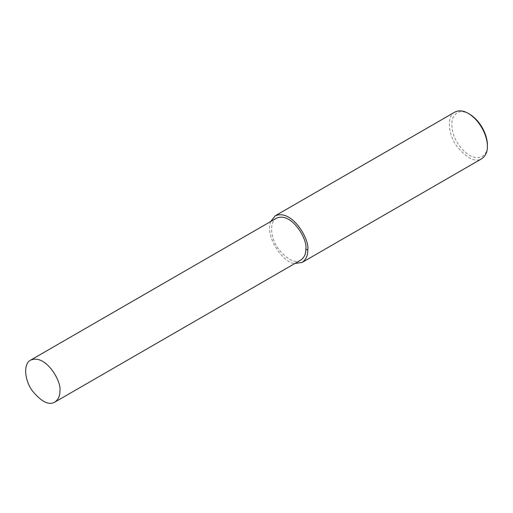 <?xml version="1.0" encoding="UTF-8"?>
<svg xmlns="http://www.w3.org/2000/svg" width="513" height="513" viewBox="0 0 513 513"><rect width="100%" height="100%" fill="white"/><g stroke="black" fill="none" stroke-linecap="round" stroke-linejoin="round"><path stroke-width="0.38" stroke-dasharray="2.56 1.92" d="M454.858 112.091C446.695 115.938 447.862 134.066 456.814 146.269C466.939 158.459 475.262 162.608 481.778 158.709M469.504 114.11C461.11 109.5 455.339 111.385 452.184 119.766C450.735 129.853 454.024 139.645 462.053 149.129C477.988 165.776 488.581 154.65 487.35 145.019M270.71 221.513C264.567 236.461 283.484 263.605 294.937 263.47M276.578 218.128C269.235 221.59 270.28 237.904 278.341 248.888C287.453 259.86 294.943 263.592 300.804 260.085"/><path stroke-width="0.77" d="M294.937 263.47L302.151 262.419L481.778 158.709C485.715 155.798 487.568 151.694 487.35 146.391L487.35 145.019C487.773 137.702 482.111 121.728 469.504 114.11L468.318 113.424C463.367 110.526 458.879 110.083 454.858 112.091L275.231 215.793L270.71 221.513M487.35 146.391C487.805 138.593 481.765 121.549 468.318 113.424M302.151 262.419C306.088 259.507 307.947 255.397 307.723 250.094C310.237 240.648 292.436 208.554 275.231 215.793M54.846 402.089L300.804 260.085C304.35 257.468 306.017 253.768 305.819 248.997C308.082 240.494 292.064 211.606 276.578 218.128L30.626 360.126C23.277 363.595 24.329 379.909 32.383 390.887C41.502 401.859 48.985 405.591 54.846 402.089C58.392 399.467 60.066 395.773 59.867 390.996C62.131 382.493 46.106 353.611 30.626 360.126M305.819 248.997L307.723 250.094"/></g></svg>
